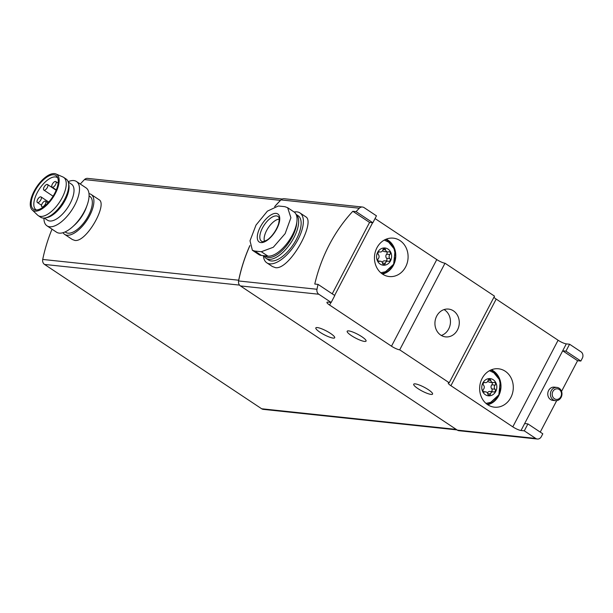 <?xml version="1.0" encoding="UTF-8"?>
<svg xmlns="http://www.w3.org/2000/svg" width="613" height="613" viewBox="0 0 613 613"><rect width="100%" height="100%" fill="white"/><g stroke="black" fill="none" stroke-linecap="round" stroke-linejoin="round"><path stroke-width="0.92" d="M542.804 433.805L541.294 436.694A4.659 4.053 -83.9 0 1 537.34 439.023A4.659 4.053 -83.9 0 1 535.716 438.433L524.291 430.839L527.916 423.912L542.804 433.805M569.577 344.222L566.305 343.878L562.688 350.805L565.952 351.149L569.577 344.222L580.994 351.816A4.659 4.053 -83.9 0 1 582.35 358.161L580.84 361.049L577.576 360.705L561.554 391.355M540.245 432.104L556.696 400.649M379.57 261.337A2.797 2.429 -83.9 0 1 382.596 263.352A1.594 1.387 -83.9 0 0 385.301 263.329A2.797 2.429 -83.9 0 1 388.412 261.284A1.594 1.387 96.1 0 0 389.822 258.586A2.797 2.429 -83.9 0 1 389.906 254.525A1.594 1.387 -83.9 0 0 388.611 251.843A2.797 2.429 -83.9 0 1 385.585 249.836A1.594 1.387 -83.9 0 0 382.88 249.851A2.797 2.429 -83.9 0 1 379.769 251.897A1.594 1.387 -83.9 0 0 378.359 254.594A2.797 2.429 -83.9 0 1 378.275 258.655A1.594 1.387 -83.9 0 0 379.57 261.337L378.527 261.23M484.768 391.968A2.797 2.429 -83.9 0 1 487.795 393.983A1.594 1.387 -83.9 0 0 490.5 393.96A2.797 2.429 -83.9 0 1 493.611 391.914A1.594 1.387 96.1 0 0 495.02 389.217A2.797 2.429 -83.9 0 1 495.105 385.156A1.594 1.387 -83.9 0 0 493.81 382.474A2.797 2.429 -83.9 0 1 490.783 380.466A1.594 1.387 -83.9 0 0 488.078 380.481A2.797 2.429 -83.9 0 1 484.967 382.527A1.594 1.387 -83.9 0 0 483.557 385.225A2.797 2.429 -83.9 0 1 483.473 389.286A1.594 1.387 -83.9 0 0 484.768 391.968L483.726 391.86M318.047 284.386L334.798 295.527L331.173 302.454L318.821 294.24A4.659 4.053 -83.9 0 1 316.975 289.267A149.756 130.255 -83.9 0 1 318.047 284.386L314.776 284.041A149.756 130.255 96.1 0 1 352.812 211.286L356.084 211.631L372.834 222.764L369.57 222.419L332.238 293.826M356.084 211.631A149.756 130.255 -83.9 0 1 359.348 208.213A4.659 4.053 -83.9 0 1 362.475 207.033A4.659 4.053 -83.9 0 1 364.099 207.623L376.459 215.837L372.834 222.764M565.952 351.149L580.84 361.049M272.433 266.532L275.551 267.682C289.819 269.927 316.339 221.577 305.565 216.688M537.34 439.023L458.953 430.717A4.659 4.053 -83.9 0 1 457.329 430.127L240.434 285.926A4.659 4.053 -83.9 0 1 238.587 280.992A4.659 4.053 -83.9 0 1 238.595 280.961A149.756 130.255 -83.9 0 1 249.905 245.652M274.762 206.581A149.756 130.255 -83.9 0 1 280.969 199.907A4.659 4.053 -83.9 0 1 280.992 199.884A4.659 4.053 -83.9 0 1 284.087 198.719L362.475 207.033M331.173 302.454L327.909 302.109A6.659 1.356 27.6 0 0 326.959 302.316A6.659 1.356 27.6 0 0 329.595 305.052L391.492 346.199A6.659 1.356 27.6 0 0 399.707 349.839L449.222 382.757A6.659 1.356 27.6 0 0 448.279 382.964A6.659 1.356 27.6 0 0 450.907 385.707L512.805 426.855A6.659 1.356 27.6 0 0 521.027 430.495L524.291 430.839M527.916 423.912L524.651 423.56L521.027 430.495M333.188 338.1A10.651 2.176 27.6 0 1 322.055 333.541A10.651 2.176 27.6 0 1 315.825 327.901A10.651 2.176 27.6 0 1 317.342 327.572A10.651 2.176 27.6 0 1 328.468 332.131A10.651 2.176 27.6 0 1 334.706 337.771A10.651 2.176 27.6 0 1 333.188 338.1M364.543 341.426A10.651 2.176 27.6 0 1 353.41 336.866A10.651 2.176 27.6 0 1 347.18 331.227A10.651 2.176 27.6 0 1 348.697 330.897A10.651 2.176 27.6 0 1 359.823 335.457A10.651 2.176 27.6 0 1 366.061 341.096A10.651 2.176 27.6 0 1 364.543 341.426M431.062 394.412A10.651 2.176 27.6 0 1 419.936 389.853A10.651 2.176 27.6 0 1 413.706 384.213A10.651 2.176 27.6 0 1 415.216 383.876A10.651 2.176 27.6 0 1 426.349 388.443A10.651 2.176 27.6 0 1 432.579 394.075A10.651 2.176 27.6 0 1 431.062 394.412M449.222 382.757L494.507 296.14L444.992 263.222A6.659 1.356 -152.4 0 1 436.77 259.583L375.041 218.55M493.932 297.251A6.659 1.356 -152.4 0 0 496.193 299.09L450.907 385.707M566.305 343.878A6.659 1.356 -152.4 0 1 558.091 340.238L496.193 299.09M254.778 251.039L261.307 251.728L273.298 247.261L285.145 233.63L290.907 217.768L287.643 207.715L284.861 206.673L278.333 205.983L267.391 211.148L256.012 225.086L250.004 240.786L252.372 250.25L254.778 251.039L261.391 255.429L267.919 256.127A25.968 11.67 -56.4 0 0 290.999 237.53A25.968 11.67 -56.4 0 0 294.071 211.975L287.65 207.707M252.364 250.257L258.793 254.533A25.968 11.67 -56.4 0 0 261.391 255.429M238.587 280.992A4.659 4.053 -83.9 0 1 238.687 280.218A149.756 130.255 -83.9 0 1 249.889 245.537M274.647 206.619A149.756 130.255 -83.9 0 1 280.44 200.359A4.659 4.053 -83.9 0 1 280.992 199.884M456.991 429.897L263.284 409.361A4.659 4.053 -83.9 0 1 261.667 408.771L44.557 264.441A4.659 4.053 -83.9 0 1 42.718 259.445A149.756 130.255 -83.9 0 1 52.013 229.185M80.288 184.038A149.756 130.255 -83.9 0 1 84.471 179.586A4.659 4.053 -83.9 0 1 87.613 178.383L282.241 199.018M72.434 239.537L74.901 240.442C86.602 242.426 108.064 203.914 98.938 199.662M89 193.662A23.961 10.766 123.6 0 1 91.161 194.467A23.961 10.766 123.6 0 1 88.326 218.052A23.961 10.766 123.6 0 1 67.032 235.208A23.961 10.766 123.6 0 1 64.633 234.373A23.961 10.766 123.6 0 1 63.055 232.687M89.077 195.876L89.873 196.405A21.631 9.716 123.6 0 1 87.314 217.692A21.631 9.716 123.6 0 1 68.081 233.185A21.631 9.716 123.6 0 1 65.92 232.434L65.124 231.906M36.389 209.975A19.302 8.674 123.6 0 1 36.014 209.753A19.302 8.674 123.6 0 1 39.477 188.881A19.302 8.674 123.6 0 1 57.384 177.609A19.302 8.674 123.6 0 1 57.737 177.87M35.523 209.952A20.267 9.111 123.6 0 1 35.071 209.884A20.267 9.111 123.6 0 1 37.132 187.325A20.267 9.111 123.6 0 1 57.139 176.69A20.267 9.111 123.6 0 1 52.565 197.018A20.267 9.111 123.6 0 1 35.523 209.952M34.91 211.133A21.631 9.716 123.6 0 1 32.129 209.884A21.631 9.716 123.6 0 1 36.627 186.98A21.631 9.716 123.6 0 1 56.005 173.977A21.631 9.716 123.6 0 1 54.572 194.888A21.631 9.716 123.6 0 1 34.91 211.133M56.005 173.977L62.886 176.958A22.965 10.314 123.6 0 1 63.622 177.356A22.965 10.314 123.6 0 1 60.909 199.953A22.965 10.314 123.6 0 1 40.496 216.404A22.965 10.314 123.6 0 1 38.198 215.6A22.965 10.314 123.6 0 1 37.546 215.079L32.129 209.884M63.622 177.356L66.097 179.004A22.965 10.314 123.6 0 1 68.48 182.919A22.965 10.314 123.6 0 1 61.974 203.838A22.965 10.314 123.6 0 1 45.201 217.929A22.965 10.314 123.6 0 1 42.971 218.044A22.965 10.314 123.6 0 1 40.673 217.247L38.198 215.6M68.48 182.919L68.84 184.62A21.631 9.716 123.6 0 1 62.718 204.328A21.631 9.716 123.6 0 1 46.917 217.607L45.201 217.929M68.242 182.03L71.552 184.229A21.631 9.716 123.6 0 1 68.993 205.516A21.631 9.716 123.6 0 1 49.76 221.009A21.631 9.716 123.6 0 1 47.599 220.251L44.289 218.059M68.127 181.686A26.62 11.961 123.6 0 1 76.456 181.494A26.62 11.961 123.6 0 1 73.307 207.7A26.62 11.961 123.6 0 1 49.645 226.764A26.62 11.961 123.6 0 1 46.979 225.837A26.62 11.961 123.6 0 1 43.929 218.075M76.456 181.494L86.035 187.862A26.62 11.961 123.6 0 1 87.215 204.918A26.62 11.961 123.6 0 1 72.732 226.687A26.62 11.961 123.6 0 1 59.223 233.132A26.62 11.961 123.6 0 1 56.557 232.204L46.979 225.837M87.215 204.918L86.372 207.301A21.631 9.716 123.6 0 1 74.61 224.994L72.732 226.687M42.19 206.887A3.326 1.494 -56.4 0 0 45.147 204.504A3.326 1.494 -56.4 0 0 45.538 201.233A3.326 1.494 -56.4 0 0 45.209 201.11A3.326 1.494 -56.4 0 0 42.251 203.493A3.326 1.494 -56.4 0 0 41.853 206.773A3.326 1.494 -56.4 0 0 42.19 206.887M37.707 202.604A3.326 1.494 -56.4 0 0 40.665 200.221A3.326 1.494 -56.4 0 0 41.056 196.942A3.326 1.494 -56.4 0 0 40.726 196.827A3.326 1.494 -56.4 0 0 37.768 199.21A3.326 1.494 -56.4 0 0 37.37 202.489A3.326 1.494 -56.4 0 0 37.707 202.604M44.197 190.191A3.326 1.494 -56.4 0 0 47.155 187.808A3.326 1.494 -56.4 0 0 47.546 184.528A3.326 1.494 -56.4 0 0 47.216 184.413A3.326 1.494 -56.4 0 0 44.259 186.796A3.326 1.494 -56.4 0 0 43.86 190.076A3.326 1.494 -56.4 0 0 44.197 190.191M52.45 187.256A3.326 1.494 -56.4 0 0 55.408 184.873A3.326 1.494 -56.4 0 0 55.806 181.594A3.326 1.494 -56.4 0 0 55.469 181.479A3.326 1.494 -56.4 0 0 52.511 183.862A3.326 1.494 -56.4 0 0 52.12 187.141A3.326 1.494 -56.4 0 0 52.45 187.256M294.125 212.014A29.953 13.455 123.6 0 1 299.949 212.918A29.953 13.455 123.6 0 1 296.401 242.396A29.953 13.455 123.6 0 1 269.781 263.843A29.953 13.455 123.6 0 1 266.785 262.801A29.953 13.455 123.6 0 1 263.398 255.644M296.079 214.343L298.102 215.692A26.62 11.961 123.6 0 1 294.953 241.89A26.62 11.961 123.6 0 1 271.291 260.962A26.62 11.961 123.6 0 1 268.624 260.035L266.149 258.387A26.62 11.961 123.6 0 1 263.981 255.705M296.769 222.642A25.294 11.363 123.6 0 1 286.217 246.119A25.294 11.363 123.6 0 1 268.425 257.498A25.294 11.363 123.6 0 1 264.946 255.813M296.102 214.404A26.62 11.961 123.6 0 1 292.14 240.809A26.62 11.961 123.6 0 1 268.816 259.314A26.62 11.961 123.6 0 1 266.149 258.387M276.141 213.385A16.827 7.563 -56.4 0 0 261.276 225.293A16.827 7.563 -56.4 0 0 259.069 241.913A16.827 7.563 -56.4 0 0 275.75 230.68A16.827 7.563 -56.4 0 0 276.141 213.385M279.221 219.132A13.976 6.283 -56.4 0 0 268.233 227.798A13.976 6.283 -56.4 0 0 264.494 241.292M577.576 360.705L562.688 350.805L524.651 423.56M510.836 397.53A19.302 16.789 96.1 0 0 498.507 368.788A19.302 16.789 96.1 0 0 479.78 386.213A19.302 16.789 96.1 0 0 494.438 407.178A19.302 16.789 96.1 0 0 510.836 397.53M457.505 329.901A13.976 12.16 96.1 0 0 448.578 309.09A13.976 12.16 96.1 0 0 435.015 321.71A13.976 12.16 96.1 0 0 445.636 336.889A13.976 12.16 96.1 0 0 457.505 329.901M444.992 263.222L399.707 349.839M405.637 266.9A19.302 16.789 96.1 0 0 393.308 238.158A19.302 16.789 96.1 0 0 374.581 255.583A19.302 16.789 96.1 0 0 389.24 276.547A19.302 16.789 96.1 0 0 405.637 266.9M556.888 387.424L554.275 387.148A6.659 5.793 96.1 0 0 547.815 393.155A6.659 5.793 96.1 0 0 552.865 400.389L555.478 400.664A6.659 5.793 96.1 0 0 561.133 397.339A6.659 5.793 96.1 0 0 556.888 387.424A6.659 5.793 96.1 0 0 550.428 393.431A6.659 5.793 96.1 0 0 555.478 400.664M352.812 211.286L369.57 222.419M441.329 335.464A13.976 12.16 96.1 0 0 448.685 328.966A13.976 12.16 96.1 0 0 444.073 309.58M492.906 370.597A19.302 16.789 96.1 0 0 491.641 369.693M487.917 404.856A19.302 16.789 96.1 0 0 489.343 404.243M387.707 239.967A19.302 16.789 96.1 0 0 386.443 239.062M382.719 274.226A19.302 16.789 96.1 0 0 384.144 273.613M487.435 393.017A2.797 2.429 -83.9 0 1 489.887 391.469L493.151 391.814M491.879 382.481A1.594 1.387 -83.9 0 1 491.841 384.811A2.797 2.429 -83.9 0 0 491.756 388.872A1.594 1.387 -83.9 0 1 491.051 391.592M492.875 382.589L489.603 382.236A2.797 2.429 -83.9 0 1 487.879 381.079M382.236 262.387A2.797 2.429 -83.9 0 1 384.688 260.839L387.952 261.184M386.68 251.851A1.594 1.387 -83.9 0 1 386.642 254.18A2.797 2.429 -83.9 0 0 386.558 258.242A1.594 1.387 -83.9 0 1 385.853 260.962M387.677 251.958L384.405 251.606A2.797 2.429 -83.9 0 1 382.681 250.449M560.795 396.749A5.325 4.628 96.1 0 0 556.949 388.795A5.325 4.628 96.1 0 0 552.765 396.795A5.325 4.628 96.1 0 0 560.795 396.749M390.527 260.87A8.651 7.525 96.1 0 0 384.274 247.951A8.651 7.525 96.1 0 0 377.478 260.954A8.651 7.525 96.1 0 0 390.527 260.87M495.725 391.5A8.651 7.525 96.1 0 0 489.473 378.581A8.651 7.525 96.1 0 0 482.676 391.584A8.651 7.525 96.1 0 0 495.725 391.5M280.969 199.907L359.348 208.213M238.595 280.961L316.975 289.267M240.434 285.926L318.821 294.24M457.329 430.127L535.716 438.433M261.307 251.728L267.919 256.127M84.471 179.586L280.44 200.359M42.718 259.445L238.687 280.218M44.557 264.441L239.53 285.106M261.667 408.771L456.241 429.399M276.478 215.914A14.858 6.674 -56.4 0 0 262.939 227.116A14.858 6.674 -56.4 0 0 262.035 241.453C261.705 242.15 263.253 241.737 266.686 240.219C269.337 238.986 275.873 232.411 278.601 223.73C280.034 216.45 278.532 217.676 278.425 216.803A14.858 6.674 -56.4 0 0 276.478 215.914M372.62 222.741L334.629 295.412M330.966 302.431L329.595 305.052M558.091 340.238L512.805 426.855M436.77 259.583L391.492 346.199M487.044 404.251A17.639 15.34 96.1 0 0 498.492 395.531A17.639 15.34 96.1 0 0 498.653 395.224M500.116 381.363A17.639 15.34 96.1 0 0 490.661 370.099M498.66 395.822A18.306 15.923 96.1 0 0 491.381 369.792L500.308 380.673L498.76 395.806L487.687 404.71A18.306 15.923 96.1 0 0 498.66 395.822M381.845 273.62A17.639 15.34 96.1 0 0 393.293 264.9A17.639 15.34 96.1 0 0 393.454 264.594M394.918 250.732A17.639 15.34 96.1 0 0 385.462 239.468M393.462 265.191A18.306 15.923 96.1 0 0 386.182 239.162L395.109 250.043L393.554 265.176L382.489 274.08A18.306 15.923 96.1 0 0 393.462 265.191M487.718 393.669L490.5 393.96M491.756 388.872L495.02 389.217M491.841 384.811L495.105 385.156M488.17 380.19L490.783 380.466M484.439 382.474L484.967 382.527M382.52 263.038L385.301 263.329M386.558 258.242L389.822 258.586M386.642 254.18L389.906 254.525M382.972 249.56L385.585 249.836M379.24 251.843L379.769 251.897M64.633 234.373L72.418 239.553M91.161 194.467L98.954 199.646M41.853 206.773L42.826 207.416M45.538 201.233L48.013 202.872M37.37 202.489L41.538 205.255M41.056 196.942L48.749 202.06M43.86 190.076L53.078 196.198M47.546 184.528L56.151 190.252M52.12 187.141L56.289 189.915M55.806 181.594L58.143 183.149M266.785 262.801L272.417 266.548M299.949 212.918L305.581 216.665M489.465 370.704L494.07 372.888L499.105 378.819L500.898 386.811L498.882 394.787L490.714 402.343L486.002 403.408M384.267 240.074L388.872 242.258L393.906 248.188L395.699 256.18L393.684 264.157L385.516 271.712L380.803 272.777M483.435 391.615L485.711 391.86M484.262 382.512L485.427 382.635M378.236 260.985L380.512 261.23M379.064 251.882L380.229 252.004"/></g></svg>
